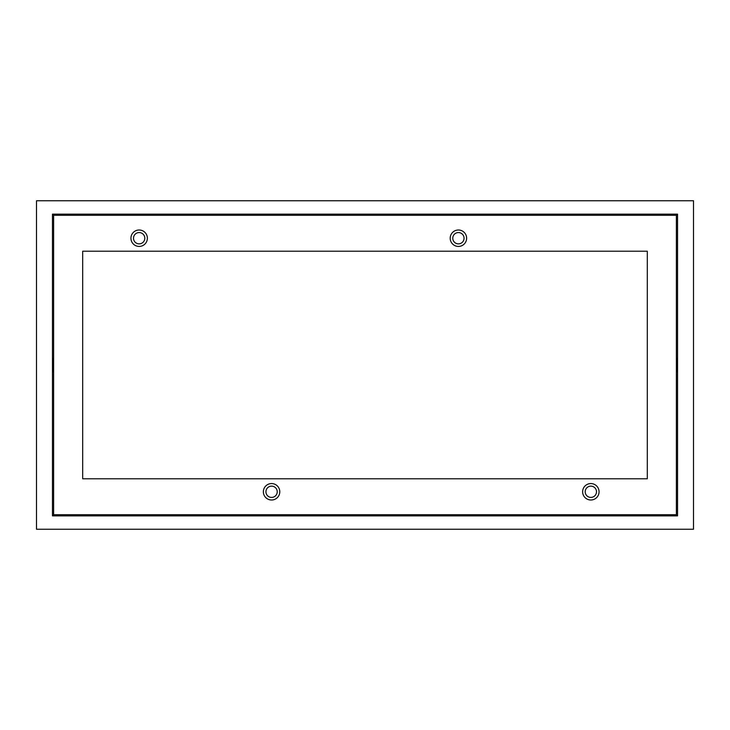 <?xml version="1.0" encoding="UTF-8"?>
<svg xmlns="http://www.w3.org/2000/svg" width="730" height="730" viewBox="0 0 730 730"><rect width="100%" height="100%" fill="white"/><g stroke="black" fill="none" stroke-linecap="round" stroke-linejoin="round"><path stroke-width="1.09" d="M147.369 238.217A8.213 8.213 0 0 1 139.156 246.43A8.213 8.213 0 0 1 130.944 238.217A8.213 8.213 0 0 1 139.156 230.005A8.213 8.213 0 0 1 147.369 238.217M133.508 238.217A5.648 5.648 0 0 0 139.156 243.866A5.648 5.648 0 0 0 144.805 238.217A5.648 5.648 0 0 0 139.156 232.569A5.648 5.648 0 0 0 133.508 238.217M466.625 238.217A8.213 8.213 0 0 1 458.413 246.43A8.213 8.213 0 0 1 450.2 238.217A8.213 8.213 0 0 1 458.413 230.005A8.213 8.213 0 0 1 466.625 238.217M452.773 238.217A5.648 5.648 0 0 0 458.413 243.866A5.648 5.648 0 0 0 464.061 238.217A5.648 5.648 0 0 0 458.413 232.569A5.648 5.648 0 0 0 452.773 238.217M279.791 491.783A8.213 8.213 0 0 1 271.578 499.995A8.213 8.213 0 0 1 263.366 491.783A8.213 8.213 0 0 1 271.578 483.57A8.213 8.213 0 0 1 279.791 491.783M265.939 491.783A5.648 5.648 0 0 0 271.578 497.422A5.648 5.648 0 0 0 277.227 491.783A5.648 5.648 0 0 0 271.578 486.134A5.648 5.648 0 0 0 265.939 491.783M599.056 491.783A8.213 8.213 0 0 1 590.844 499.995A8.213 8.213 0 0 1 582.631 491.783A8.213 8.213 0 0 1 590.844 483.57A8.213 8.213 0 0 1 599.056 491.783M585.195 491.783A5.648 5.648 0 0 0 590.844 497.422A5.648 5.648 0 0 0 596.492 491.783A5.648 5.648 0 0 0 590.844 486.134A5.648 5.648 0 0 0 585.195 491.783M677.376 358.156L677.413 371.844L677.376 358.156M676.391 514.705L676.391 215.295L53.609 215.295L53.609 514.705L676.391 514.705L677.54 515.855L677.54 214.145L676.391 215.295M677.239 358.156L677.285 371.844L677.285 358.156M52.624 371.844L52.587 358.156L52.587 371.844M677.54 214.145L52.46 214.145L53.609 215.295M52.46 214.145L52.46 515.855L53.609 514.705M52.761 371.844L52.715 358.156L52.715 371.844M52.46 515.855L677.54 515.855M647.309 251.22L82.691 251.22L82.691 478.78L647.309 478.78M647.3 478.78L647.3 251.22M36.5 529.25L36.5 200.75L693.5 200.75L693.5 529.25L36.5 529.25"/></g></svg>
